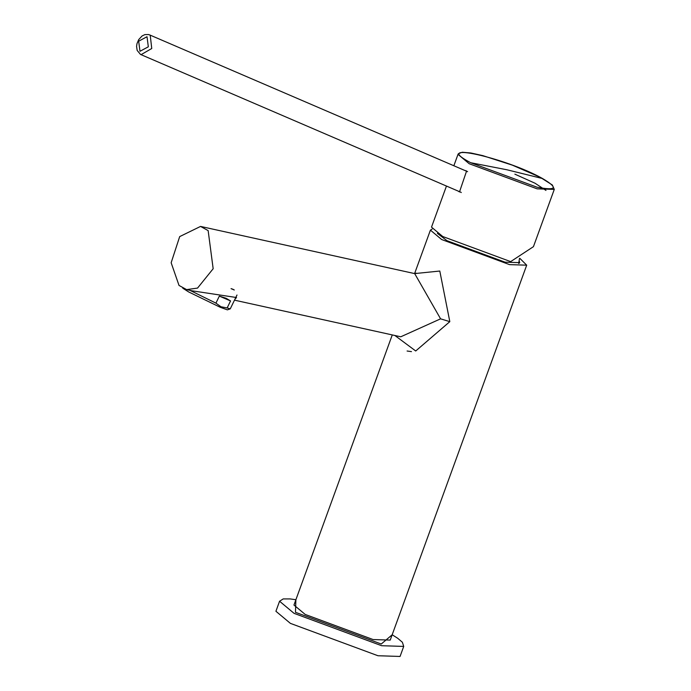 <?xml version="1.0" encoding="UTF-8"?>
<svg xmlns="http://www.w3.org/2000/svg" width="691" height="691" viewBox="0 0 691 691"><rect width="100%" height="100%" fill="white"/><g stroke="black" fill="none" stroke-linecap="round" stroke-linejoin="round"><path stroke-width="1.04" d="M392.272 334.919L293.96 605.048L305.189 614.437L373.105 639.546L390.234 640.091L526.697 265.18L519.787 258.296M526.697 265.18L509.561 264.627L441.644 239.527L430.415 230.138L432.134 229.058M415.205 273.541L439.796 271.036L449.815 321.652L415.714 350.985L394.889 335.498M200.545 226.423L208.146 230.595L213.165 268.739L197.54 288.087L186.622 289.615L179.021 285.443L171.152 262.753L179.686 236.598L200.545 226.423L414.686 273.601L440.582 318.836L400.763 336.793L234.499 300.162M192.029 290.807L236.521 297.527L234.983 299.168M519.261 263.185L518.881 262.433M519.131 260.922L519.727 262.649L505.069 262.174L446.982 240.701L437.377 233.351M234.292 289.995L231.053 288.648M189.939 290.35L215.929 303.133L219.332 296.111L226.104 298.27L230.552 300.93L227.149 307.961L230.25 308.86L236.996 295.014M233.688 289.607L231.692 288.795M230.25 308.86L227.374 309.853L220.109 307.219L188.565 291.896L182.752 288.173M227.149 307.961L220.956 306.761L215.929 303.133M230.552 300.93L219.332 296.111M400.063 656.45L377.968 655.742L290.393 623.368L275.916 611.267L279.57 601.23L294.046 613.34L381.622 645.714L403.717 646.422L400.063 656.45M446.464 186.052L431.512 227.132L442.741 236.521L510.658 261.621L533.443 246.661L554.277 189.403L537.149 188.85L469.232 163.75L458.003 154.361L458.349 153.73L462.288 152.245L470.882 152.987L482.784 155.622L512.342 165.149L539.956 177.146L552.334 184.998L554.277 189.403M464.62 170.383L466.606 170.971L459.489 191.951L458.073 191.044M461.268 192.547L460.681 192.167M449.815 321.652L440.582 318.836M407.094 351.019L411.473 351.624M392.168 634.796L381.259 644.012L295.472 612.304L295.886 599.753M150.223 35.215L148.634 34.55L144.894 34.61L142.087 35.958L138.71 39.594L136.982 43.637L136.576 46.409L137.163 50.408L140.498 54.425L141.033 54.684L151.744 48.508L150.223 35.215M140.619 54.477L461.156 192.374M139.988 51.281L138.666 41.201L147.01 36.727L148.332 46.807L139.988 51.281M537.114 187.235L470.623 162.705C429.681 140.938 505.579 157.66 542.573 178.554C558.44 187.969 556.618 190.863 537.114 187.235M542.573 178.554L506.909 169.77L470.623 162.705M430.415 230.138L414.6 273.576L416.189 273.144M192.167 290.842L186.622 289.615M519.502 258.425L518.691 263.452M403.717 646.422L402.369 642.25L397.74 638.294L392.177 634.761M295.895 599.719L290.099 598.916L283.215 598.916L279.57 601.23M467.617 171.67L149.558 34.87M453.857 165.754L458.003 154.361M514.864 174.149L535.076 183.253L545.976 190.422"/></g></svg>
